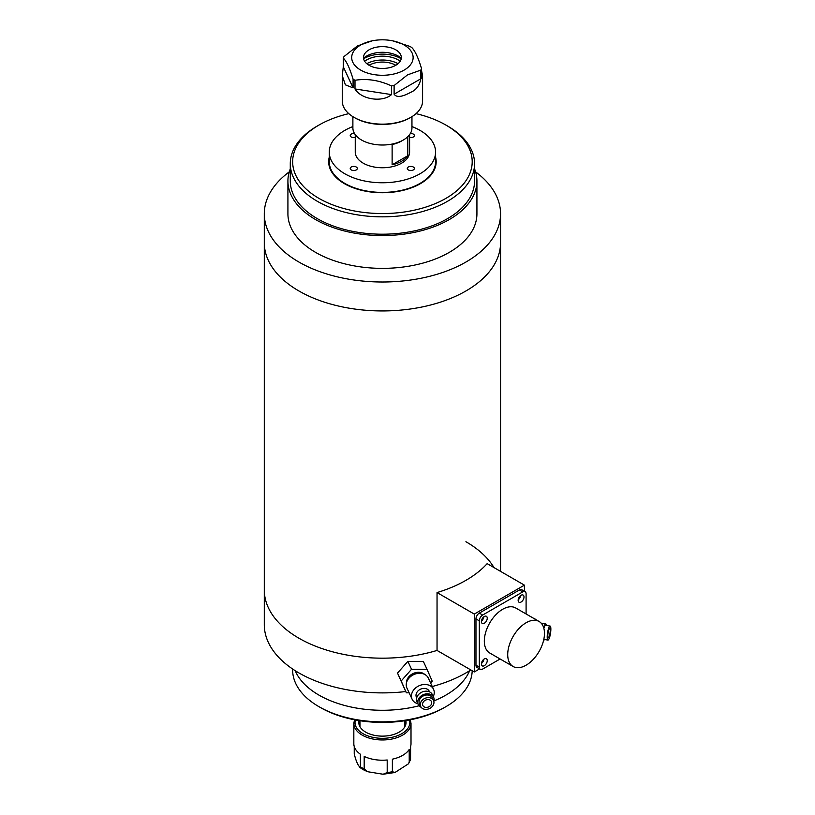 <?xml version="1.0" encoding="UTF-8"?>
<svg xmlns="http://www.w3.org/2000/svg" width="815" height="815" viewBox="0 0 815 815"><rect width="100%" height="100%" fill="white"/><g stroke="black" fill="none" stroke-linecap="round" stroke-linejoin="round"><path stroke-width="1.22" d="M289.254 171.873A118.124 68.205 0 0 0 264.294 213.805L264.294 242.738A118.124 68.205 0 0 0 298.891 290.965A118.124 68.205 0 0 0 427.63 305.747A118.124 68.205 0 0 0 500.553 242.738L500.553 571.366M298.891 638.196A118.124 68.205 0 0 0 437.044 650.441A118.124 68.205 180 0 1 298.922 638.216A118.124 68.205 180 0 1 264.294 589.968A118.124 68.205 0 0 0 298.891 638.196M524.422 591.262L524.422 585.15L487.166 563.634A118.124 68.205 180 0 1 437.044 592.566L437.044 650.441L474.299 671.947L479.597 668.891M524.422 585.15L474.299 614.082L437.044 592.566M474.299 614.082L474.299 671.947M290.283 168.888A94.499 54.564 0 0 0 287.919 181.012A94.499 54.564 0 0 0 315.599 219.592A94.499 54.564 0 0 0 418.584 231.419A94.499 54.564 0 0 0 476.928 181.012A94.499 54.564 0 0 0 474.564 168.888M287.919 181.012L287.919 213.805A94.499 54.564 0 0 0 315.599 252.385A94.499 54.564 0 0 0 418.584 264.213A94.499 54.564 0 0 0 476.928 213.805L476.928 181.012M264.294 213.805A118.124 68.205 0 0 0 298.891 262.033A118.124 68.205 0 0 0 427.63 276.815A118.124 68.205 0 0 0 500.553 213.805A118.124 68.205 0 0 0 475.593 171.873M405.768 691.548A118.124 68.205 180 0 1 298.922 672.935A118.124 68.205 180 0 1 264.294 624.687L264.294 242.738A118.124 68.205 0 0 0 298.891 290.965A118.124 68.205 0 0 0 427.63 305.747A118.124 68.205 0 0 0 500.553 242.738L500.553 213.805M329.26 157.132A53.749 31.031 0 0 0 328.669 161.716A53.749 31.031 0 0 0 344.419 183.66A53.749 31.031 0 0 0 402.987 190.384A53.749 31.031 0 0 0 436.168 161.716A53.749 31.031 0 0 0 435.577 157.132M329.943 166.596A53.749 31.031 0 0 0 329.617 167.503M318.94 198.371A89.782 51.834 0 0 0 445.907 198.371A89.782 51.834 0 0 0 445.907 125.072L447.578 126.03A92.136 53.199 180 0 1 474.564 163.652A92.136 53.199 180 0 1 417.677 212.797A92.136 53.199 180 0 1 317.269 201.264A92.136 53.199 180 0 1 290.283 163.652A92.136 53.199 180 0 1 317.269 126.03L318.94 125.072A89.782 51.834 0 0 0 318.94 198.371M290.283 163.652L290.283 181.012A92.136 53.199 0 0 0 317.269 218.624A92.136 53.199 0 0 0 417.677 230.156A92.136 53.199 0 0 0 474.564 181.012L474.564 163.652M447.578 126.03L445.907 125.072A89.782 51.834 0 0 0 416.027 113.652M348.82 113.652A89.782 51.834 0 0 0 318.94 125.072M435.23 167.503A53.749 31.031 0 0 0 434.904 166.596M409.588 137.45A3.545 2.048 0 0 0 414.366 135.535A3.545 2.048 0 0 0 413.327 134.088A3.545 2.048 0 0 0 410.353 133.507M354.505 133.528A3.545 2.048 0 0 0 350.226 135.535A3.545 2.048 0 0 0 351.265 136.981A3.545 2.048 0 0 0 355.248 137.389M356.277 167.024A3.545 2.048 0 0 0 352.406 166.576A3.545 2.048 0 0 0 350.226 168.471A3.545 2.048 0 0 0 351.265 169.917A3.545 2.048 0 0 0 355.126 170.366A3.545 2.048 0 0 0 357.306 168.471A3.545 2.048 0 0 0 356.277 167.024M413.327 167.024A3.545 2.048 0 0 0 409.466 166.576A3.545 2.048 0 0 0 407.276 168.471A3.545 2.048 0 0 0 408.315 169.917A3.545 2.048 0 0 0 412.176 170.366A3.545 2.048 0 0 0 414.366 168.471A3.545 2.048 0 0 0 413.327 167.024M352.885 126.559A53.158 30.695 0 0 0 329.26 152.069A53.158 30.695 0 0 0 344.837 173.778A53.158 30.695 0 0 0 402.763 180.431A53.158 30.695 0 0 0 435.577 152.069A53.158 30.695 0 0 0 420.01 130.369A53.158 30.695 0 0 0 411.952 126.559M329.26 152.069L329.26 161.716A53.158 30.695 0 0 0 344.837 183.416A53.158 30.695 0 0 0 402.763 190.078A53.158 30.695 0 0 0 435.577 161.716L435.577 152.069M407.795 136.686L407.795 155.746A27.17 15.689 0 0 1 392.127 164.793L392.127 144.54A27.17 15.689 0 0 0 402.437 140.496M409.588 134.638L409.588 152.069A27.17 15.689 180 0 1 392.82 166.566A27.17 15.689 180 0 1 363.205 163.163A27.17 15.689 180 0 1 355.248 152.069L355.248 134.638M352.885 116.667L352.885 127.965A29.534 17.054 0 0 0 361.534 140.017A29.534 17.054 0 0 0 393.727 143.715A29.534 17.054 0 0 0 411.952 127.965L411.952 116.667M392.127 164.793L407.795 155.746M469.664 670.674A89.782 51.834 180 0 1 433.977 700.88A89.782 51.834 180 0 0 469.664 670.674M419.063 705.77A89.782 51.834 180 0 1 318.96 695.114A89.782 51.834 180 0 1 295.173 670.674A89.782 51.834 180 0 0 348.097 706.34A89.782 51.834 180 0 0 419.063 705.77M470.815 669.94A118.124 68.205 180 0 1 432.256 686.525M465.915 541.72A118.124 68.205 180 0 1 494.002 567.586M445.907 706.676L444.236 707.634A87.419 50.469 180 0 1 349.003 718.586A87.419 50.469 180 0 1 320.611 707.634L318.94 706.676A89.782 51.834 0 0 0 348.097 717.923A89.782 51.834 0 0 0 445.907 706.676A89.782 51.834 0 0 0 472.191 670.735M292.646 669.013L292.646 670.022A89.782 51.834 0 0 0 318.94 706.676M359.028 720.582A23.625 13.641 0 0 0 358.794 722.498A23.625 13.641 0 0 0 365.711 732.135A23.625 13.641 0 0 0 391.465 735.099A23.625 13.641 0 0 0 406.043 722.498A23.625 13.641 0 0 0 405.809 720.582M408.478 763.798L395 772.477L392.372 771.724L392.372 759.183A28.586 16.504 180 0 0 409.222 749.464L409.222 762.005L408.478 763.798L410.546 759.529L410.607 746.469A28.586 16.504 180 0 0 411.005 743.718L411.005 723.455A28.586 16.504 180 0 1 393.36 738.706A28.586 16.504 180 0 1 362.206 735.13A28.586 16.504 180 0 1 353.832 723.455L353.832 743.718A28.586 16.504 180 0 0 360.403 754.242L360.403 766.772L359.853 767.445L362.94 769.543L367.534 771.693L364.193 768.963L364.193 756.422A28.586 16.504 180 0 0 387.196 759.988L387.196 772.528L383.081 774.25L367.534 771.693M354.24 746.469L354.24 753.498C355.615 760.619 358.997 767.934 360.403 766.772A28.586 16.504 0 0 0 362.206 767.924A28.586 16.504 0 0 0 364.193 768.963M395.784 65.271A18.898 10.911 0 0 0 400.644 54.656A18.898 10.911 0 0 0 369.052 49.837A18.898 10.911 0 0 0 364.193 54.656A18.898 10.911 0 0 0 372.913 66.983A18.898 10.911 0 0 0 395.784 65.271A18.898 10.911 0 0 0 389.641 62.898A18.898 10.911 0 0 0 369.052 65.271M363.561 58.242A22.443 12.959 180 0 1 366.546 56.103A22.443 12.959 180 0 1 401.286 58.242M363.633 58.751A25.988 15.006 180 0 1 364.04 58.517A25.988 15.006 180 0 1 401.204 58.751M366.791 63.682A22.443 12.959 180 0 1 398.056 63.682M400.216 61.227A22.443 12.959 0 0 0 366.546 59.964A22.443 12.959 0 0 0 364.621 61.227M409.986 117.829L410.821 117.35L409.986 117.829A38.988 22.504 180 0 1 354.851 117.829L354.016 117.35A40.159 23.187 0 0 0 410.821 117.35L410.821 117.35A40.159 23.187 0 0 0 422.588 100.958L422.588 75.713L421.681 78.24L421.538 68.582A40.159 23.187 180 0 1 420.846 70.09L420.846 78.77C419.511 85.514 416.17 90.017 410.821 92.268C406.542 94.52 397.598 99.196 394.114 94.204L394.114 85.524A40.159 23.187 180 0 1 391.506 85.921L391.506 94.601C382.266 102.761 361.116 99.471 354.994 88.957L354.994 80.278A40.159 23.187 180 0 1 353.078 79.177L353.078 87.857L345.397 84.852L342.259 75.713L343.298 66.769L343.298 58.089A40.159 23.187 180 0 1 344.001 56.581L357.357 45.976L372.18 40.831A30.715 17.736 0 0 0 360.699 45.008A30.715 17.736 0 0 0 360.699 70.09A30.715 17.736 0 0 0 404.138 70.09A30.715 17.736 0 0 0 392.657 40.831A30.715 17.736 0 0 0 372.18 40.831M342.259 75.713L342.259 100.958A40.159 23.187 0 0 0 354.016 117.35M343.298 58.089C346.538 61.278 349.798 68.297 353.078 79.177M354.994 80.278C367.086 78.352 379.25 80.227 391.506 85.921M394.114 85.524L407.48 74.909L420.846 70.09M392.657 40.831L409.853 46.394A40.159 23.187 180 0 1 411.758 47.504C415.039 50.775 418.299 57.804 421.538 68.582M421.538 70.63L422.588 75.713M487.248 660.619A4.136 2.384 120 0 0 486.392 658.724A4.136 2.384 120 0 0 483.203 659.834A4.136 2.384 120 0 0 481.4 663.991A4.136 2.384 120 0 0 482.256 665.886A4.136 2.384 120 0 0 485.445 664.775A4.136 2.384 120 0 0 487.248 660.619M524.004 596.957A4.136 2.384 120 0 0 523.149 595.072A4.136 2.384 120 0 0 519.96 596.173A4.136 2.384 120 0 0 518.157 600.339A4.136 2.384 120 0 0 519.012 602.224A4.136 2.384 120 0 0 522.201 601.124A4.136 2.384 120 0 0 524.004 596.957M487.248 618.178A4.136 2.384 120 0 0 486.392 616.283A4.136 2.384 120 0 0 483.203 617.393A4.136 2.384 120 0 0 481.4 621.56A4.136 2.384 120 0 0 482.256 623.444A4.136 2.384 120 0 0 485.445 622.344A4.136 2.384 120 0 0 487.248 618.178M507.714 654.588A25.988 15.006 120 0 0 513.093 666.487A25.988 15.006 120 0 0 533.122 659.529A25.988 15.006 120 0 0 544.471 633.367A25.988 15.006 120 0 0 539.082 621.478A25.988 15.006 120 0 0 519.063 628.436A25.988 15.006 120 0 0 507.714 654.588M539.082 621.478L515.701 607.97A25.988 15.006 120 0 0 495.673 614.938A25.988 15.006 120 0 0 484.324 641.089A25.988 15.006 120 0 0 489.713 652.988L513.093 666.487M526.093 613.97L526.093 593.829A4.727 2.73 120 0 0 525.115 591.659A4.727 2.73 120 0 0 522.751 591.894L482.653 615.04A4.727 2.73 120 0 0 479.312 620.836L479.312 667.128A4.727 2.73 120 0 0 480.29 669.288A4.727 2.73 120 0 0 482.653 669.054L500.104 658.989M479.312 620.836L475.97 618.901L475.97 665.203L479.312 667.128M522.751 591.894L519.41 589.968L479.312 613.114L482.653 615.04M481.441 663.451A4.136 2.384 120 0 0 483.876 659.233M518.187 599.789A4.136 2.384 120 0 0 520.622 595.571M481.441 621.01A4.136 2.384 120 0 0 483.876 616.792M480.29 669.288L476.948 667.363A4.727 2.73 -60 0 1 475.97 665.203M475.97 618.901A4.727 2.73 -60 0 1 479.312 613.114M519.41 589.968A4.727 2.73 -60 0 1 521.773 589.734L525.115 591.659M549.259 628.773A4.727 0.998 98.8 0 0 547.914 633.938A4.727 0.998 98.8 0 0 548.312 637.738A4.727 0.998 98.8 0 0 548.801 637.35A4.727 0.998 98.8 0 0 550.145 632.185A4.727 0.998 98.8 0 0 549.748 628.396A4.727 0.998 98.8 0 0 549.259 628.773M548.678 639.49A7.091 1.498 98.8 0 0 550.706 631.757A7.091 1.498 98.8 0 0 550.115 626.063A7.091 1.498 98.8 0 0 549.381 626.633A7.091 1.498 98.8 0 0 547.354 634.376A7.091 1.498 98.8 0 0 547.945 640.07A7.091 1.498 98.8 0 0 548.678 639.49M550.115 626.063L545.551 625.35A7.091 1.498 98.8 0 0 544.807 625.93A7.091 1.498 98.8 0 0 543.85 628.253M543.513 640.672A8.507 1.793 98.8 0 0 544.053 640.07A8.507 1.793 98.8 0 0 544.359 639.51M546.529 625.502A8.507 1.793 98.8 0 0 545.765 623.954A8.507 1.793 98.8 0 0 544.878 624.636A8.507 1.793 98.8 0 0 543.666 627.621M535.384 619.339A11.818 2.496 98.8 0 0 534.854 618.921A11.818 2.496 98.8 0 0 534.671 618.921M427.987 699.576A4.727 3.729 155.1 0 0 423.647 701.542A4.727 3.729 155.1 0 0 422.842 705.495A4.727 3.729 155.1 0 0 426.255 707.42A4.727 3.729 155.1 0 0 430.595 705.464A4.727 3.729 155.1 0 0 431.41 701.511A4.727 3.729 155.1 0 0 427.987 699.576M425.827 709.386A7.091 5.593 155.1 0 0 432.337 706.442A7.091 5.593 155.1 0 0 433.549 700.513A7.091 5.593 155.1 0 0 428.425 697.62A7.091 5.593 155.1 0 0 421.915 700.554A7.091 5.593 155.1 0 0 420.693 706.483A7.091 5.593 155.1 0 0 425.827 709.386M433.549 700.513L432.327 697.874A7.091 5.593 155.1 0 0 427.192 694.981A7.091 5.593 155.1 0 0 420.683 697.925A7.091 5.593 155.1 0 0 419.47 703.854L420.693 706.483M433.855 701.379A8.507 6.703 155.1 0 0 433.611 697.283A8.507 6.703 155.1 0 0 427.457 693.809A8.507 6.703 155.1 0 0 419.644 697.334A8.507 6.703 155.1 0 0 418.187 704.455A8.507 6.703 155.1 0 0 421.172 707.277M433.611 697.283L432.388 694.645A8.507 6.703 155.1 0 0 426.235 691.171A8.507 6.703 155.1 0 0 418.421 694.696A8.507 6.703 155.1 0 0 416.964 701.817L418.187 704.455M429.536 691.884L429.261 691.293A7.091 5.593 155.1 0 0 424.136 688.4A7.091 5.593 155.1 0 0 417.626 691.334A7.091 5.593 155.1 0 0 416.414 697.263L416.689 697.854M433.274 696.56A11.818 9.311 155.1 0 0 433.549 689.296A11.818 9.311 155.1 0 0 425.002 684.478A11.818 9.311 155.1 0 0 414.152 689.378A11.818 9.311 155.1 0 0 412.125 699.26A11.818 9.311 155.1 0 0 417.851 703.722M433.549 689.296L428.344 678.1A11.818 9.311 155.1 0 0 419.796 673.272A11.818 9.311 155.1 0 0 408.947 678.172A11.818 9.311 155.1 0 0 406.919 688.064L412.125 699.26M424.707 674.423A10.636 8.384 155.1 0 0 418.655 672.283A10.636 8.384 155.1 0 0 406.451 682.909M430.636 683.041L432.235 681.228L427.07 669.4L411.544 669.278L401.194 680.973L397.516 673.078L406.359 692.811L409.14 692.832M401.194 680.973L406.359 692.811M427.07 669.4L423.393 661.495L407.867 661.373L397.516 673.078M411.544 669.278L407.867 661.373M355.371 719.94A27.404 15.821 0 0 0 363.042 733.683A27.404 15.821 0 0 0 394.918 736.577A27.404 15.821 0 0 0 409.466 719.94M409.222 762.005A28.586 16.504 0 0 0 410.607 759.01M387.196 772.528A28.586 16.504 0 0 0 392.372 771.724M354.994 88.957L391.506 94.601M394.114 94.204L420.846 78.77M343.298 66.769L353.078 87.857M404.861 726.756L404.861 720.725M359.975 726.756L359.975 720.725M411.005 723.455L410.342 719.777M395 772.477L383.081 774.25M354.494 719.777L353.832 723.455M545.765 623.954L541.272 623.261M547.945 640.07L543.799 639.429"/></g></svg>
